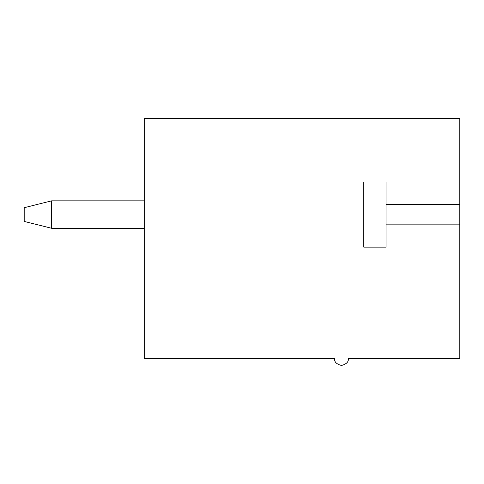 <?xml version="1.0" encoding="UTF-8"?>
<svg xmlns="http://www.w3.org/2000/svg" width="484" height="484" viewBox="0 0 484 484"><rect width="100%" height="100%" fill="white"/><g stroke="black" fill="none" stroke-linecap="round" stroke-linejoin="round"><path stroke-width="0.73" d="M144.25 228.279L51.637 228.279L144.25 228.279M24.2 221.418L24.2 207.703L51.637 200.842L144.25 200.842L51.637 200.842L51.637 228.279L51.637 200.842L24.2 207.703L24.2 221.418L51.637 228.279L24.2 221.418M459.8 118.526L459.8 358.62L459.8 224.848L386.057 224.848L386.057 204.272L459.8 204.272L459.8 118.526L144.25 118.526L144.25 358.62L334.607 358.62C334.22 361.863 336.507 364.149 341.468 365.474C346.429 364.149 348.716 361.863 348.329 358.62L459.8 358.62L348.329 358.62C348.716 361.863 346.429 364.149 341.468 365.474C336.507 364.149 334.22 361.863 334.607 358.62L144.25 358.62L144.25 118.526L459.8 118.526M386.057 247.142L386.057 224.848L386.057 247.142L363.762 247.142L386.057 247.142M386.057 204.272L386.057 181.978L363.762 181.978L363.762 247.142L363.762 181.978L386.057 181.978L386.057 224.848L459.8 224.848L459.8 204.272L386.057 204.272"/></g></svg>

